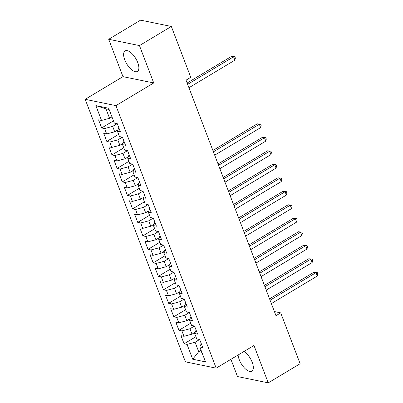 <?xml version="1.0" encoding="UTF-8"?>
<svg xmlns="http://www.w3.org/2000/svg" width="403" height="403" viewBox="0 0 403 403"><rect width="100%" height="100%" fill="white"/><g stroke="black" fill="none" stroke-linecap="round" stroke-linejoin="round"><path stroke-width="0.6" d="M238.108 355.003A11.959 5.259 -121 0 0 239.226 359.617A11.959 5.259 -121 0 0 251.86 371.198A11.959 5.259 -121 0 0 252.192 362.272A11.959 5.259 -121 0 0 244.042 351.441M137.725 62.515A11.959 5.259 -121 0 0 125.086 50.929A11.959 5.259 -121 0 0 124.759 59.856A11.959 5.259 -121 0 0 137.393 71.442A11.959 5.259 -121 0 0 137.725 62.515M230.914 359.315L237.493 376.543L268.247 382.85L300.129 363.723L280.71 312.864L274.413 311.569M85.179 99.319L185.43 361.844L216.184 368.151L115.938 105.626L85.179 99.319L122.97 76.646L153.724 82.953L139.458 45.584L108.704 39.277L122.97 76.646M108.704 39.277L140.587 20.15L171.34 26.457L139.458 45.584M109.142 109.505L105.969 108.855L95.859 105.611L101.526 120.452L98.574 119.847L101.667 127.942L104.614 128.547L106.674 133.942L103.727 133.338L106.815 141.433L109.767 142.037L111.827 147.433L108.875 146.828L111.969 154.923L114.92 155.528L116.981 160.923L114.029 160.318L117.122 168.414L120.069 169.018L122.129 174.413L119.182 173.809L122.27 181.904L125.222 182.509L127.283 187.904L124.331 187.299L127.424 195.395L130.376 195.999L132.436 201.394L129.484 200.79L132.572 208.885L135.524 209.489L137.584 214.885L134.637 214.28L137.725 222.375L140.677 222.98L142.738 228.375L139.786 227.771L142.879 235.866L145.831 236.47L147.891 241.865L144.939 241.261L148.027 249.356L150.979 249.961L153.039 255.356L150.087 254.751L153.18 262.847L156.132 263.451L158.193 268.846L155.241 268.242L158.334 276.337L161.281 276.942L163.346 282.337L160.394 281.732L163.482 289.828L166.434 290.432L168.494 295.827L165.542 295.223L168.635 303.318L171.587 303.922L173.648 309.318L170.696 308.713L173.789 316.808L176.736 317.413L178.796 322.808L175.849 322.204L178.937 330.299L181.889 330.903L183.949 336.298L180.997 335.694L184.09 343.789L195.903 336.701M95.859 105.611L108.659 108.236L114.326 123.076L117.278 123.681L120.366 131.776L117.414 131.171L119.479 136.567L122.426 137.171L125.519 145.266L122.567 144.662L124.628 150.057L127.58 150.662L130.673 158.757L127.721 158.152L129.781 163.547L132.733 164.152L135.821 172.247L132.869 171.643L134.929 177.038L137.881 177.642L140.974 185.738L138.022 185.133L140.083 190.528L143.035 191.133L146.123 199.228L143.176 198.624L145.236 204.019L148.183 204.623L151.276 212.719L148.324 212.114L150.384 217.509L153.336 218.114L156.429 226.209L153.478 225.604L155.538 231L158.49 231.604L161.578 239.699L158.631 239.095L160.691 244.49L163.638 245.095L166.731 253.19L163.779 252.585L165.84 257.98L168.792 258.585L171.885 266.68L168.933 266.076L170.993 271.471L173.945 272.075L177.033 280.171L174.086 279.566L176.146 284.961L179.093 285.566L182.186 293.661L179.234 293.057L181.295 298.452L184.247 299.056L187.34 307.151L184.388 306.547L186.448 311.942L189.4 312.547L192.488 320.642L189.536 320.037L191.596 325.433L194.548 326.042L197.641 334.132L194.689 333.528L196.75 338.923L199.702 339.533L202.79 347.623L199.843 347.018L205.51 361.859L192.71 359.234L187.042 344.394L184.09 343.789M171.34 26.457L190.765 77.316L186.04 80.152L275.984 315.695L280.71 312.864M195.208 332.223L191.999 334.147L189.939 328.752L194.483 326.027M183.949 336.298L191.999 334.147M181.889 330.903L189.939 328.752M199.843 347.018L201.228 343.532M190.06 318.733L186.846 320.657L184.786 315.262L189.329 312.537M178.796 322.808L186.846 320.657M176.736 317.413L184.786 315.262M194.689 333.528L196.08 330.042M184.906 305.242L181.698 307.167L179.632 301.771L184.181 299.046M173.648 309.318L181.698 307.167M171.587 303.922L179.632 301.771M189.536 320.037L190.926 316.551M179.753 291.752L176.544 293.676L174.484 288.281L179.028 285.556M168.494 295.827L176.544 293.676M166.434 290.432L174.484 288.281M184.388 306.547L185.773 303.061M174.605 278.261L171.391 280.186L169.331 274.791L173.874 272.065M163.346 282.337L171.391 280.186M161.281 276.942L169.331 274.791M179.234 293.057L180.625 289.571M169.451 264.766L166.243 266.695L164.182 261.3L168.726 258.575M158.193 268.846L166.243 266.695M156.132 263.451L164.182 261.3M174.086 279.566L175.471 276.08M164.303 251.276L161.089 253.205L159.029 247.81L163.573 245.084M153.039 255.356L161.089 253.205M150.979 249.961L159.029 247.81M168.933 266.076L170.318 262.59M159.15 237.785L155.936 239.714L153.875 234.319L158.419 231.594M147.891 241.865L155.936 239.714M145.831 236.47L153.875 234.319M163.779 252.585L165.17 249.099M153.996 224.295L150.787 226.224L148.727 220.829L153.271 218.104M142.738 228.375L150.787 226.224M140.677 222.98L148.727 220.829M158.631 239.095L160.016 235.609M148.848 210.804L145.634 212.734L143.574 207.338L148.118 204.608M137.584 214.885L145.634 212.734M135.524 209.489L143.574 207.338M153.478 225.604L154.863 222.118M143.695 197.314L140.481 199.243L138.42 193.848L142.964 191.118M132.436 201.394L140.481 199.243M130.376 195.999L138.42 193.848M148.324 212.114L149.715 208.628M138.541 183.823L135.332 185.753L133.272 180.358L137.816 177.627M127.283 187.904L135.332 185.753M125.222 182.509L133.272 180.358M143.176 198.624L144.561 195.138M133.393 170.333L130.179 172.262L128.119 166.867L132.663 164.137M122.129 174.413L130.179 172.262M120.069 169.018L128.119 166.867M138.022 185.133L139.413 181.647M128.24 156.843L125.026 158.772L122.965 153.377L127.509 150.646M116.981 160.923L125.026 158.772M114.92 155.528L122.965 153.377M132.869 171.643L134.259 168.157M123.086 143.352L119.877 145.281L117.817 139.881L122.361 137.156M111.827 147.433L119.877 145.281M109.767 142.037L117.817 139.881M127.721 158.152L129.106 154.661M117.938 129.862L114.724 131.791L112.664 126.391L117.208 123.666M106.674 133.942L114.724 131.791M104.614 128.547L112.664 126.391M122.567 144.662L123.958 141.171M111.953 116.87L109.576 118.301L105.969 108.855M101.526 120.452L109.576 118.301M117.414 131.171L118.804 127.68M153.724 82.953L115.938 105.626M268.247 382.85L253.976 345.482L216.184 368.151M201.077 350.257L198.694 351.688L201.873 352.338M199.631 339.517L195.087 342.243L198.694 351.688L192.71 359.234M187.042 344.394L195.087 342.243M101.667 127.942L113.475 120.855M106.815 141.433L118.628 134.345M111.969 154.923L123.781 147.836M117.122 168.414L128.93 161.326M122.27 181.904L134.083 174.816M127.424 195.395L139.237 188.307M132.572 208.885L144.385 201.797M137.725 222.375L149.538 215.288M142.879 235.866L154.692 228.778M148.027 249.356L159.84 242.268M153.18 262.847L164.993 255.759M158.334 276.337L170.142 269.249M163.482 289.828L175.295 282.74M168.635 303.318L180.448 296.23M173.789 316.808L185.597 309.721M178.937 330.299L190.75 323.211M187.647 84.363L233.579 56.813L234.868 60.183L188.936 87.738M187.128 83.003L231.503 56.385L234.878 56.773L235.392 58.123L234.868 60.183M231.503 56.385L234.878 56.773M213.409 151.82L259.341 124.265L260.625 127.635L214.693 155.19M212.89 150.455L257.26 123.837L260.635 124.225L261.154 125.575L260.625 127.635M257.26 123.837L260.635 124.225M218.557 165.311L264.489 137.755L265.779 141.126L219.847 168.681M218.038 163.945L262.413 137.327L265.789 137.715L266.302 139.065L265.779 141.126M262.413 137.327L265.789 137.715M223.71 178.801L269.642 151.246L270.927 154.616L225 182.171M223.191 177.441L267.562 150.818L270.942 151.206L271.456 152.556L270.927 154.616M267.562 150.818L270.942 151.206M228.864 192.291L274.791 164.736L276.08 168.106L230.148 195.662M228.34 190.931L272.715 164.308L276.09 164.696L276.604 166.046L276.08 168.106M272.715 164.308L276.09 164.696M234.012 205.782L279.944 178.227L281.234 181.597L235.302 209.152M233.493 204.422L277.869 177.799L281.244 178.186L281.757 179.536L281.234 181.597M277.869 177.799L281.244 178.186M239.165 219.272L285.097 191.717L286.382 195.087L240.455 222.642M238.647 217.912L283.017 191.289L286.392 191.682L286.911 193.027L286.382 195.087M283.017 191.289L286.392 191.682M244.319 232.763L290.246 205.208L291.535 208.578L245.603 236.133M243.795 231.403L288.17 204.779L291.545 205.172L292.059 206.517L291.535 208.578M288.17 204.779L291.545 205.172M249.467 246.253L295.399 218.698L296.689 222.068L250.757 249.623M248.948 244.893L293.324 218.27L296.699 218.663L297.213 220.008L296.689 222.068M293.324 218.27L296.699 218.663M254.62 259.744L300.552 232.188L301.837 235.559L255.905 263.114M254.102 258.383L298.472 231.76L301.847 232.153L302.366 233.498L301.837 235.559M298.472 231.76L301.847 232.153M259.769 273.234L305.701 245.679L306.99 249.049L261.058 276.604M259.25 271.874L303.625 245.251L307 245.644L307.514 246.989L306.99 249.049M303.625 245.251L307 245.644M264.922 286.724L310.854 259.169L312.144 262.544L266.212 290.095M264.403 285.364L308.774 258.741L312.154 259.134L312.668 260.479L312.144 262.544M308.774 258.741L312.154 259.134M270.075 300.215L316.007 272.66L317.292 276.035L271.36 303.585M269.557 298.855L313.927 272.232L317.302 272.624L317.821 273.969L317.292 276.035M313.927 272.232L317.302 272.624"/></g></svg>
